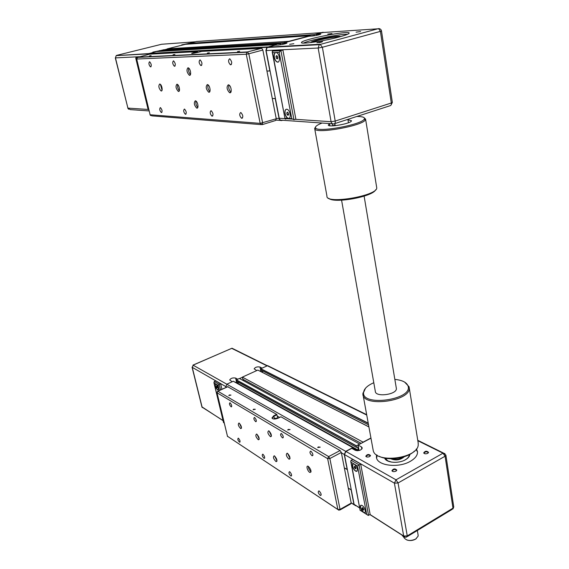 <?xml version="1.0" encoding="UTF-8"?>
<svg xmlns="http://www.w3.org/2000/svg" width="569" height="569" viewBox="0 0 569 569"><rect width="100%" height="100%" fill="white"/><g stroke="black" fill="none" stroke-linecap="round" stroke-linejoin="round"><path stroke-width="0.85" d="M355.604 505.756L353.975 504.582L351.13 489.895L348.278 488.131L351.279 489.809L347.339 469.482L344.33 467.874L347.182 469.567L344.252 454.439L341.393 452.803M352.823 447.604L233.311 381.244L227.067 384.082L225.808 386.593L226.007 387.461M237.906 381.977L238.07 383.883M359.772 444.105L239.4 378.47L236.377 379.843L236.704 381.301M243.29 379.452L243.582 380.746M368.868 426.892L257.842 370.085L368.876 426.914L257.842 370.085L242.366 377.119L242.842 379.21L361.194 443.351M262.273 370.76L262.658 372.553M261.007 370.099L368.492 424.808L261.007 370.099L260.822 368.726L267.33 365.767L269.173 366.393M370.888 438.016L363.093 442.149L242.366 377.119M359.743 443.927L356.215 445.954L356.486 447.398L357.723 447.042L358.292 450.335M353.235 449.161L352.837 447.597L345.746 451.352L344.252 454.439M256.775 370.568L254.144 368.861C255.218 367.169 257.152 366.557 259.962 367.033L262.138 368.129M262.551 372.012L259.4 370.881M238.162 383.101L234.606 381.963M232.216 381.735L229.684 379.978C230.815 378.2 232.792 377.567 235.623 378.072L237.735 379.224M217.479 387.738L217.13 387.958L216.547 387.19L216.654 385.974L217.479 387.738M216.305 386.195L216.689 386.024M216.547 387.19L217.273 386.863M223.681 420.939L223.254 419.161M215.523 384.025C214.968 386.059 215.722 388.03 217.785 389.929L218.162 389.957M216.092 384.139C218.432 386.941 218.958 388.89 217.678 389.978C215.224 387.347 214.627 385.369 215.893 384.047L218.119 385.32L219.214 384.345L214.236 381.479L214.079 382.973L216.092 384.139M224.136 422.831L223.567 422.689M220.559 389.95L219.214 384.345L220.601 383.719L215.608 380.86L214.236 381.479M220.601 383.719L221.938 389.317M242.394 377.268L239.563 378.556M418.094 534.938L418.073 536.218L415.704 539.028C410.633 541.268 406.764 540.877 404.111 537.84L403.919 537.342M391.778 462.156L387.802 460.869L385.234 458.216M409.353 454.631C409.218 456.765 407.582 458.65 404.431 460.285M359.686 508.039L354.096 504.326L344.444 454.531L345.938 451.445L351.77 448.351L355.163 450.235C358.79 451.117 361.159 450.364 362.282 447.981L361.443 446.893L358.029 445.029L358.961 449.979L359.665 450.371M357.581 450.719L358.961 449.979M358.029 445.029L370.924 438.187M395.96 471.153L396.842 470.129C394.993 468.365 393.343 468.579 391.892 470.769C392.71 471.786 394.068 471.907 395.96 471.153M416.472 448.898L417.504 451.651C417.731 455.157 415.363 458.365 410.391 461.281C398.25 468.564 376.394 465.57 376.422 456.964L376.607 454.844M369.644 456.558L370.54 455.563C368.783 453.955 367.204 454.183 365.789 456.238C366.543 457.17 367.823 457.277 369.644 456.558M427.753 453.329L428.571 452.391C426.729 450.698 425.1 450.883 423.685 452.952C424.524 453.941 425.882 454.069 427.753 453.329M406.757 539.938C409.751 540.955 412.696 540.685 415.583 539.128L416.316 538.615M404.545 537.193L403.876 537.328L401.814 534.974M360.163 510.493L351.094 462.277L354.302 464.126C357.723 467.867 358.314 470.264 356.066 471.338C354.366 470.449 353.178 468.735 352.503 466.196C352.247 464.404 352.709 463.65 353.89 463.934L357.538 466.004L366.699 514.39L368.228 515.436L370.142 514.44L360.661 463.977L357.538 466.004M357.033 471.281L356.194 471.267C354.494 470.378 353.306 468.664 352.631 466.132L353.05 463.92M366.699 514.39L363.484 512.328L360.39 507.384C360.141 505.727 360.575 505.037 361.671 505.3C364.516 506.126 366.977 513.779 364.025 512.598L360.298 510.279M364.949 512.534L364.153 512.527C362.425 511.609 361.215 509.874 360.511 507.313L360.881 505.293M351.094 462.277L350.732 461.338L351.116 460.285L352.716 459.425L360.661 463.977M354.864 466.352L355.959 468.607L355.326 468.778L354.473 467.739L354.238 466.53L354.864 466.352M354.473 467.739L355.533 467.163M355.326 468.778L355.924 468.451M362.745 507.704L363.819 509.938L363.193 510.052L362.339 508.992L362.119 507.818L362.745 507.704M362.339 508.992L363.328 508.43M363.193 510.052L363.776 509.71M386.436 460.229L385.028 458.18L386.244 460.079M409.011 456.701L409.538 454.531L408.876 456.9M424.481 453.614L424.111 453.088C425.328 451.544 426.693 451.388 428.215 452.611L428.016 453.159M366.578 456.879L366.223 456.366C367.425 454.823 368.755 454.631 370.206 455.797L370.035 456.302M392.752 471.481L392.333 470.89C393.57 469.261 394.957 469.084 396.486 470.35L396.273 470.947M417.525 451.964L416.088 449.375M377.126 455.186L376.635 458.052M384.658 458.109C386.173 462.803 398.535 463.856 405.405 459.78C408.208 458.166 409.694 456.359 409.865 454.361M340.063 509.938L350.717 503.914L351.201 503.096L341.322 452.455L340.106 450.534L280.951 416.785L277.964 418.251C275.005 419.367 273.006 419.275 271.961 417.987L273.703 415.797L276.676 414.353L227.657 386.707M272.914 418.798L272.345 418.009L273.966 416.224L276.939 414.78L276.676 414.353M276.939 414.78L277.594 417.781M273.824 419.004L274.77 418.343L278.511 417.98M318.227 446.942L320.219 447.156L317.708 447.575L318.227 446.942M288.234 429.403L290.09 429.574L287.708 430.008L288.234 429.403M253.625 409.175L255.332 409.296L253.091 409.737L253.625 409.175M229.35 394.978L230.957 395.071L228.816 395.519L229.35 394.978M274.528 455.94C276.989 458.834 277.501 460.741 276.086 461.658C273.44 458.963 272.821 456.999 274.222 455.783L274.528 455.94M268.952 430.925C271.441 433.834 271.954 435.769 270.488 436.729C267.828 433.998 267.231 432.02 268.689 430.797L268.952 430.925M256.825 434.161C259.201 436.978 259.706 438.848 258.354 439.794C255.815 437.163 255.225 435.242 256.562 434.033L256.825 434.161M239.208 423.144C241.462 425.854 241.96 427.675 240.708 428.613C238.311 426.089 237.735 424.225 238.973 423.023L239.208 423.144M287.487 453.329C290.069 456.338 290.595 458.301 289.052 459.233C286.271 456.43 285.652 454.411 287.181 453.18L287.487 453.329M308.384 466.402C311.122 469.532 311.656 471.566 309.984 472.49C307.722 471.793 305.688 465.236 308.042 466.231L308.384 466.402M319.202 491.026C321.236 493.366 321.634 494.859 320.404 495.514C318.185 493.344 317.687 491.801 318.91 490.876L319.202 491.026M310.937 451.203C313.021 453.557 313.405 455.086 312.111 455.797C309.877 453.578 309.408 452.014 310.71 451.089L310.937 451.203M281.435 433.55C283.355 435.769 283.732 437.234 282.573 437.945C280.524 435.861 280.083 434.36 281.235 433.45L281.435 433.55M289.777 471.793C291.655 473.991 292.039 475.428 290.944 476.089C288.91 474.048 288.433 472.576 289.521 471.665L289.777 471.793M262.97 454.275C264.713 456.352 265.09 457.732 264.108 458.401C262.231 456.466 261.783 455.058 262.75 454.162L262.97 454.275M254.592 417.49C256.377 419.588 256.747 420.989 255.716 421.707C253.824 419.737 253.397 418.307 254.421 417.411L254.592 417.49M230.082 402.824C231.739 404.808 232.102 406.159 231.178 406.878C229.428 405.007 229.015 403.634 229.933 402.752L230.082 402.824M238.454 438.251C240.075 440.221 240.445 441.544 239.563 442.213C237.828 440.385 237.394 439.033 238.262 438.151L238.454 438.251M308.334 466.367C308.483 468.522 309.387 470.271 311.051 471.63M287.53 453.358L290.034 458.365M239.435 423.315L241.498 427.724M256.989 434.275L259.208 438.912M269.073 431.003L271.42 435.868M274.621 456.004L276.982 460.769M282.637 120.272L281.868 120.514C280.474 120.777 279.55 120.109 279.094 118.516L275.232 98.608L272.295 98.508L275.424 98.551L270.069 70.933L266.939 71.025L269.877 70.983L265.879 50.371L266.875 47.319L148.452 53.735L147.762 54.652M276.548 45.129L276.292 44.638L156.475 51.573L148.452 53.735M284.813 42.632L163.716 49.759L160.138 50.655L160.166 51.359M310.361 36.146L310.126 35.683L185.473 44.304L167.222 48.877L167.371 49.539M324.465 32.412L196.682 41.494L189.015 43.415L189.022 44.055M310.126 35.683L288.86 41.309L167.222 48.877M290.226 45.89L290.29 46.253M284.77 42.398L280.531 43.529L280.659 44.752M276.292 44.638L266.875 47.319M288.014 118.601L288.561 118.43M323.128 32.241L314.237 34.595L314.294 35.79M183.367 44.83L181.746 44.866L189.676 43.251M154.384 52.099L152.862 52.106L160.906 50.463M148.061 106.752L147.513 104.483M137.662 63.529L137.093 61.189M148.644 109.163L148.111 109.127L135.749 58.18L136.268 57.533M148.111 109.127L148.822 109.902M138.63 56.95L137.321 57.341M167.265 49.069L164.754 49.695M334.664 123.637L335.326 125.678M316.449 35.399L316.257 34.304L320.76 34.126C319.202 34.873 316.464 35.498 312.545 35.996L308.91 36.245L282.686 43.194L286.982 43.08C285.304 43.877 282.487 44.524 278.54 45.015L275.033 45.221L267.899 47.106L320.084 44.268L322.388 47.263L380.412 31.38L378.62 28.592L319.259 44.695L318.171 48.024L322.388 47.263L335.205 121.062C335.404 122.826 334.992 123.765 333.96 123.864C332.495 124.156 331.535 123.437 331.08 121.709L318.171 48.024L266.114 50.556L267.117 47.504L267.899 47.106M282.686 43.194L282.9 44.332M316.257 34.304L322.993 32.518L379.487 28.699M331.99 33.557L327.723 34.14L331.99 33.557M321.442 42.142L322.602 41.615L316.919 42.732L321.442 42.142M339.529 36.893C324.486 41.06 299.977 44.617 301.499 42.504C301.335 39.595 350.355 29.951 349.146 33.166C348.875 33.962 345.675 35.207 339.529 36.893M293.86 43.735L289.607 44.304L293.86 43.735M360.604 31.551L356.059 32.156L360.604 31.551M329.693 125.742L329.778 123.573M332.132 123.736L332.972 125.856M311.912 42.419C314.479 40.534 336.187 36.196 339.259 36.964M332.481 123.765L282.011 120.23C280.617 120.493 279.692 119.824 279.237 118.238L266.114 50.556M285.588 118.231L285.773 119.163L285.048 118.893L272.551 52.625L276.534 52.611C280.012 53.806 280.517 63.621 277.039 61.971C275.702 61.281 274.763 59.752 274.23 57.391C273.824 54.482 274.365 52.846 275.858 52.483L279.208 52.334L291.762 118.644L293.953 119.718L295.866 119.12L282.878 49.987L280.453 50.726L279.208 52.334M278.085 62.021L277.195 61.921C275.858 61.239 274.919 59.709 274.386 57.348C273.995 54.759 274.422 53.145 275.659 52.504M291.762 118.644L287.907 118.295C286.52 117.584 285.546 116.04 285.005 113.665C284.621 110.443 285.353 108.992 287.203 109.312C290.311 110.329 291.442 118.871 288.426 118.423L285.126 118.203M288.981 118.338L288.063 118.252C286.669 117.541 285.702 115.998 285.154 113.615C284.792 111.289 285.176 109.824 286.292 109.227M272.551 52.625L272.345 51.11L274.656 50.385L282.878 49.987M291.94 118.857L287.63 118.366M276.619 55.584L277.544 56.395L277.864 58.059L277.252 58.92L276.328 58.109L276.008 56.452L276.619 55.584M276.008 56.452L277.231 56.118M276.328 58.109L277.793 57.711M287.395 112.164L288.312 113.011L288.618 114.611L288.006 115.365L287.089 114.518L286.783 112.925L287.395 112.164M286.783 112.925L287.857 112.591M287.089 114.518L288.519 114.077M319.138 42.647L320.447 42.391M347.495 34.304C340.084 33.863 310.041 39.866 303.405 43.102M340.312 36.679L340.326 36.636C340.931 35.356 326.08 37.54 316.983 40.043C313.114 41.096 311.058 41.886 310.802 42.419L310.845 42.554M262.394 124.59L275.624 120.486L276.25 118.772L262.85 50.051L261.761 48.265L201.711 51.395L198.112 52.32C193.794 53.33 191.639 53.635 191.653 53.258L197.464 51.623L149.725 54.162L137.428 57.398M192.628 53.401L197.742 52.028L197.464 51.623M197.742 52.028L197.827 52.398M237.522 51.58L239.72 51.253L237.522 51.58M207.329 53.073L209.356 52.753L207.329 53.073M173.054 54.759L174.911 54.468L173.054 54.759M149.377 55.933L151.119 55.648L149.377 55.933M195.309 100.791L195.644 100.869C197.969 101.659 198.994 109.177 196.625 108.032C194.107 105.144 193.673 102.726 195.309 100.791M187.955 67.796L188.332 67.875C190.686 68.678 191.639 76.374 189.257 75.208C186.767 72.327 186.333 69.852 187.955 67.796M176.916 84.226L177.244 84.297C179.455 85.044 180.494 92.434 178.246 91.339C175.849 88.551 175.401 86.175 176.916 84.226M159.669 84.027L159.967 84.091C162.03 84.788 163.118 91.922 161.013 90.898C158.737 88.216 158.289 85.926 159.669 84.027M207.301 84.568L207.692 84.653C210.174 85.506 211.106 93.337 208.588 92.114C205.971 89.127 205.544 86.616 207.301 84.568M228.29 84.809L228.731 84.902C231.405 85.834 232.244 93.963 229.535 92.655C226.768 89.532 226.355 86.915 228.29 84.809M240.659 112.527L240.957 112.598C243.183 115.322 243.397 117.221 241.583 118.281C239.478 115.934 239.172 114.013 240.659 112.527M229.513 58.827L229.883 58.899C232.102 61.722 232.28 63.692 230.409 64.802C228.347 62.469 228.048 60.478 229.513 58.827M199.918 59.909L200.238 59.973C202.287 62.604 202.493 64.475 200.864 65.57C198.958 63.372 198.645 61.488 199.918 59.909M210.999 110.706L211.255 110.77C213.311 113.316 213.546 115.116 211.96 116.161C210.025 113.956 209.705 112.143 210.999 110.706M184.37 109.077L184.584 109.127C186.49 111.517 186.746 113.224 185.352 114.262C183.552 112.185 183.225 110.457 184.37 109.077M173.396 60.883L173.666 60.94C175.565 63.401 175.8 65.172 174.363 66.253C172.599 64.183 172.272 62.391 173.396 60.883M149.483 61.765L149.718 61.808C151.482 64.126 151.738 65.812 150.472 66.872C148.829 64.909 148.495 63.209 149.483 61.765M160.316 107.605L160.501 107.648C162.272 109.895 162.542 111.524 161.312 112.541C159.64 110.578 159.313 108.935 160.316 107.605M228.98 85.03C228.311 87.747 228.966 90.094 230.936 92.057M208.012 84.831C207.472 87.377 208.09 89.603 209.876 91.495M160.408 84.39L162.065 90.201M177.649 84.546C177.272 86.851 177.848 88.892 179.384 90.67M188.702 68.095C188.225 70.542 188.816 72.697 190.466 74.567M195.999 101.076C195.565 103.48 196.177 105.578 197.834 107.377M365.483 388.257L362.887 393.976C362.56 407.902 411.849 401.159 409.189 387.517L409.04 386.714L404.637 382.098M394.85 379.402C402.333 380.149 406.743 382.389 408.08 386.102C412.881 399.865 361.208 406.949 363.591 392.318C364.11 388.67 367.51 385.469 373.79 382.724M418.158 442.718L418.236 444.922C417.625 458.479 376.351 463.742 373.271 450.783L363.065 394.929M379.189 456.281C388.108 461.189 407.568 458.322 414.481 451.025M376.657 187.272L376.714 187.628C378.513 195.722 325.397 204.733 326.955 196.149L314.735 128.871M328.726 198.247C333.37 203.88 373.015 196.76 375.647 189.776M315.439 127.179L314.657 128.452L314.906 129.142C317.196 134 362.496 125.799 365.298 119.967L365.59 119.17L364.352 117.925M356.82 116.474L359.281 116.531C363.506 116.801 365.149 117.683 364.224 119.177C361.486 124.775 317.893 132.669 315.653 128.025C314.757 126.723 316.897 125.059 322.082 123.032M347.958 119.803L351.464 120.72C352.033 123.423 327.545 127.876 328.313 124.945L329.743 123.651M341.585 200.203L375.305 391.308C375.27 397.624 397.489 394.552 396.351 388.371L396.301 388.058M279.642 417.426L277.217 416.039M226.739 387.126L225.808 386.593M356.315 445.747L236.377 379.843M356.215 445.954L236.291 380.014M236.683 381.308L356.493 447.419L236.576 381.23M358.321 450.207L238.29 383.655M358.186 450.392L238.205 383.819M357.432 450.719L353.079 448.301M356.934 450.705L353.129 448.585M356.023 450.563L353.207 448.998M352.808 447.611L233.283 381.251M345.746 451.352L192.969 365.092M353.975 504.582L351.137 502.761M366.713 415.043L267.33 365.767M368.186 423.116L260.822 368.726M368.235 423.386L260.744 368.89M368.861 426.835L262.658 372.503M259.962 367.033L260.865 371.152M235.623 378.072L236.583 382.233M218.119 385.32L219.364 390.49M223.596 422.483L214.079 382.973M231.156 348.577L232.038 348.235L233.482 348.953M267.366 365.753L232.038 348.235L193.325 364.949L192.237 367.346L193.424 364.999L231.704 348.342L267.067 365.888M223.076 420.676L201.903 406.842L192.052 367.169M223.048 420.548L202.116 407.169L192.237 367.346L225.801 386.571M403.087 457.113C399.324 459.553 395.434 460.015 391.429 458.493M390.725 458.756C395.711 460.812 400.227 460.136 404.289 456.743M361.443 446.893L361.848 449.09M345.938 451.445L396.003 479.823L398.058 482.981L445.079 456.231L443.016 453.201L396.003 479.823L394.409 483.152L398.058 482.981L407.255 535.913L406.358 537.157L405.334 537.228L403.677 536.026L394.409 483.152L344.444 454.531M417.831 440.705L443.016 453.201L444.937 453.564M368.577 515.343L359.053 464.852L351.116 460.285M362.432 511.403L362.951 511.73M445.868 455.029L445.079 456.231L452.981 508.16L453.742 506.915M354.096 504.326L359.658 507.882M370.021 514.511L403.677 536.026L407.255 535.913L452.981 508.16L451.999 509.447L407.276 536.603M274.471 418.507L273.703 415.797M340.106 450.534L328.647 456.587L217.899 391.237L228.041 386.607M337.879 509.547L227.479 436.274L217.052 392.93L217.899 391.237L216.881 392.688L327.644 458.657L329.864 458.529L328.647 456.587L327.644 458.657L337.865 509.483L338.96 510.258L340.049 509.39L337.865 509.483L227.479 436.274L216.903 392.781M351.201 503.096L340.049 509.39L329.864 458.529L341.322 452.455M227.963 386.564L217.536 391.308M280.581 43.5L160.138 50.655M280.467 43.735L160.045 50.84M267.658 46.921L149.114 53.422M279.094 118.516L276.164 118.324M280.453 120.415L276.171 120.109M314.237 34.595L189.015 43.415M314.124 34.823L188.915 43.593M135.792 58.358L148.104 109.447L127.911 108.11L130.237 109.611L149.064 110.927M188.439 43.336L188.602 44.09M159.718 50.534L159.917 51.374M135.97 58.721L136.524 58.692M148.26 53.906L116.19 55.634L115.45 57.889L116.19 55.634L116.809 55.335L161.596 44.261L195.48 41.793M139.54 56.715L115.45 57.889L127.911 108.11L115.301 57.882M148.658 53.6L116.489 55.62M319.913 34.048L319.991 34.503M286.214 42.981L286.299 43.436M278.824 46.516L278.888 46.871M335.212 124.981L332.95 125.713M293.953 119.718L280.901 50.52L272.729 51.089M381.5 30.946L380.412 31.38L391.316 103.003L392.347 102.413L381.5 30.946C381.145 29.453 380.184 28.67 378.62 28.592L319.259 44.695L267.117 47.504M334.657 123.644L389.914 105.777C390.995 105.649 391.465 104.724 391.316 103.003L335.205 121.062L331.08 121.709L295.268 119.312M279.237 118.238L284.991 118.622M285.674 118.665L292.174 119.106M194.214 53.159L193.887 52.54M261.505 48.223L247.465 51.935L137.684 57.185L136.702 59.041L137.229 57.405L246.925 52.213L246.27 54.24L248.802 53.785L247.465 51.935L261.761 48.265M276.25 118.772L260.175 123.366L262.06 124.689L262.658 122.968L248.802 53.785L262.85 50.051M261.071 124.611L151.774 115.848L150.109 114.767L136.702 59.041L246.27 54.24L260.175 123.366L150.109 114.767L136.574 59.034M352.837 447.597L233.311 381.244M354.01 504.739L351.165 502.911M366.649 414.673L267.679 365.654M223.553 422.632L213.901 382.588M201.945 406.991L202.294 407.589M417.34 530.493L418.144 535.23M350.767 461.509L360.156 510.471M360.426 510.429L366.77 514.497M428.208 452.76L428.571 452.391M424.147 453.23L423.685 452.952M370.199 455.94L370.54 455.563M366.294 456.758L365.789 456.238M396.479 470.513L396.842 470.129M392.368 471.047L391.892 470.769M452.945 508.985L453.756 506.965L445.883 455.1L443.422 453.031L417.767 440.306M376.422 456.964L376.593 457.91M369.907 514.575L403.713 536.19M272.387 418.215L271.961 417.987M272.345 418.009L272.466 418.578M227.344 436.124L227.593 436.551M240.061 441.971L239.563 442.213M231.697 406.629L231.178 406.878M256.313 421.416L255.716 421.707M264.677 458.109L264.108 458.401M291.598 475.748L290.944 476.089M283.262 437.604L282.573 437.945M312.9 455.385L312.111 455.797M321.151 495.108L320.404 495.514M310.994 471.95L309.984 472.49M289.97 458.763L289.052 459.233M241.42 428.272L240.708 428.613M259.137 439.403L258.354 439.794M271.349 436.302L270.488 436.729M276.918 461.231L276.086 461.658M280.531 43.529L160.095 50.677M314.195 34.617L188.972 43.436M135.941 57.547L137.101 57.49M127.755 108.067L128.601 109.234M347.887 119.362L348.456 122.733M272.195 51.921L285.048 118.893M280.453 50.726L272.345 51.11M390.882 105.308L392.347 102.427M149.981 114.732L150.586 115.564M161.909 112.378L161.312 112.541M151.062 66.715L150.472 66.872M175.053 66.075L174.363 66.253M186.049 114.063L185.352 114.262M212.778 115.92L211.96 116.161M201.668 65.357L200.864 65.57M231.37 64.546L230.409 64.802M242.55 117.982L241.583 118.281M230.794 92.292L229.535 92.655M209.705 91.801L208.588 92.114M161.845 90.67L161.013 90.898M179.171 91.083L178.246 91.339M190.259 74.937L189.257 75.208M197.642 107.74L196.625 108.032M363.591 392.318L362.887 393.158M408.08 386.102L409.04 386.714M409.189 387.517L418.265 443.365M376.714 187.628L365.59 119.17M315.653 128.025L314.906 129.142M364.224 119.177L365.298 119.967M364.117 196.149L396.351 388.371"/></g></svg>
